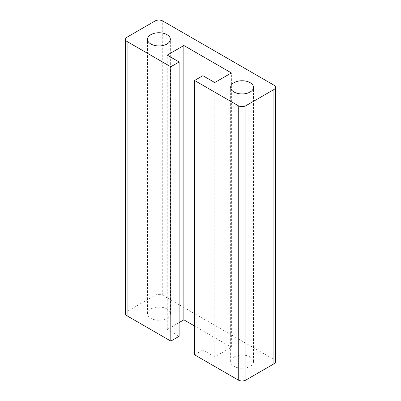 <?xml version="1.0" encoding="UTF-8"?>
<svg xmlns="http://www.w3.org/2000/svg" width="401" height="401" viewBox="0 0 401 401"><rect width="100%" height="100%" fill="white"/><g stroke="black" fill="none" stroke-linecap="round" stroke-linejoin="round"><path stroke-width="0.3" stroke-dasharray="2 1.5" d="M125.518 313.657A5.373 3.103 0 0 1 127.092 311.462L155.127 295.276A5.373 3.103 0 0 1 162.726 295.276L273.908 359.466A5.373 3.103 180 0 1 275.482 361.662M179.117 322.574L167.242 329.432L179.117 336.289M167.242 329.432L167.242 55.112M194.56 354.805L202.876 350.003L214.756 356.86L231.382 347.261L194.56 326.003M231.382 347.261L231.382 72.942M214.756 356.86L214.756 82.541M202.876 350.003L202.876 75.684M167.001 308.996A11.423 6.596 0 0 0 154.555 307.562A11.423 6.596 0 0 0 147.503 313.657A11.423 6.596 0 0 0 150.851 318.319A11.423 6.596 0 0 0 163.297 319.747A11.423 6.596 0 0 0 170.35 313.657A11.423 6.596 0 0 0 167.001 308.996M250.149 357A11.423 6.596 0 0 0 237.703 355.567A11.423 6.596 0 0 0 230.65 361.662A11.423 6.596 0 0 0 233.999 366.324A11.423 6.596 0 0 0 246.445 367.757A11.423 6.596 0 0 0 253.497 361.662A11.423 6.596 0 0 0 250.149 357M273.908 359.466L273.908 85.147M162.726 295.276L162.726 20.957M127.092 311.462L127.092 37.143M155.127 295.276L155.127 20.957M147.503 313.657L147.503 39.338M170.35 313.657L170.35 39.338M230.65 361.662L230.65 87.343M253.497 361.662L253.497 87.343"/><path stroke-width="0.6" d="M127.092 315.853A5.373 3.103 0 0 1 125.518 313.657L125.518 39.338A5.373 3.103 0 0 1 127.092 37.143L155.127 20.957A5.373 3.103 0 0 1 162.726 20.957L273.908 85.147A5.373 3.103 180 0 1 275.482 87.343A5.373 3.103 180 0 1 273.908 89.538L245.873 105.724A5.373 3.103 0 0 1 238.274 105.724L194.56 80.486L202.876 75.684L214.756 82.541L231.382 72.942L183.869 45.508L167.242 55.112L179.117 61.97L170.806 66.772L170.806 341.091L127.092 315.853L127.092 41.534L170.806 66.772M179.117 61.97L179.117 336.289L170.806 341.091M194.56 326.003L183.869 319.828L179.117 322.574M183.869 319.828L183.869 45.508M275.482 87.343L275.482 361.662A5.373 3.103 180 0 1 273.908 363.857L245.873 380.043A5.373 3.103 0 0 1 238.274 380.043L194.56 354.805L194.56 80.486M125.518 39.338A5.373 3.103 0 0 0 127.092 41.534M167.001 34.676A11.423 6.596 0 0 0 154.555 33.243A11.423 6.596 0 0 0 147.503 39.338A11.423 6.596 0 0 0 150.851 44A11.423 6.596 0 0 0 163.297 45.433A11.423 6.596 0 0 0 170.35 39.338A11.423 6.596 0 0 0 167.001 34.676M250.149 82.681A11.423 6.596 0 0 0 237.703 81.253A11.423 6.596 0 0 0 230.65 87.343A11.423 6.596 0 0 0 233.999 92.004A11.423 6.596 0 0 0 246.445 93.438A11.423 6.596 0 0 0 253.497 87.343A11.423 6.596 0 0 0 250.149 82.681M238.274 380.043L238.274 105.724M273.908 363.857L273.908 89.538M245.873 380.043L245.873 105.724"/></g></svg>
